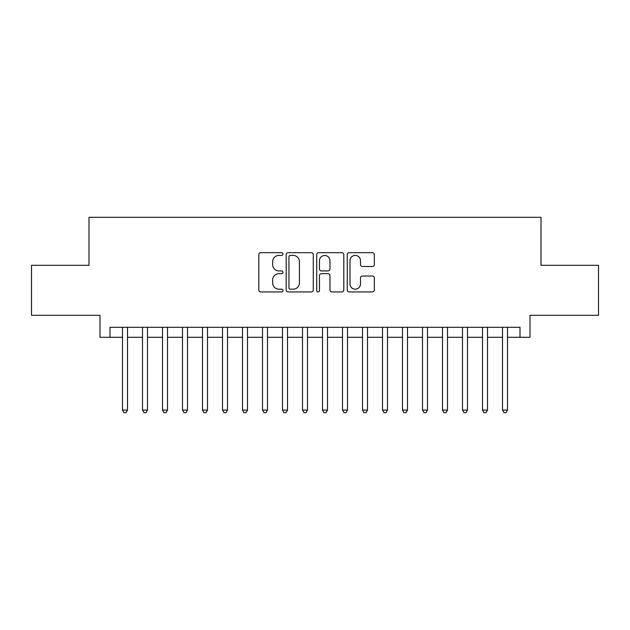 <?xml version="1.0" encoding="UTF-8"?>
<svg xmlns="http://www.w3.org/2000/svg" width="630" height="630" viewBox="0 0 630 630"><rect width="100%" height="100%" fill="white"/><g stroke="black" fill="none" stroke-linecap="round" stroke-linejoin="round"><path stroke-width="0.94" d="M283.004 254.04A1.378 1.378 0 0 0 281.626 252.669L260.765 252.669A1.961 1.961 0 0 0 258.804 254.63L258.804 289.965A1.961 1.961 0 0 0 260.765 291.934L281.626 291.934A1.378 1.378 0 0 0 283.004 290.556A1.378 1.378 0 0 0 281.626 289.186L278.925 289.186A6.284 6.284 0 0 1 272.648 282.901L272.648 279.956A6.284 6.284 0 0 1 278.925 273.672L281.626 273.672A1.378 1.378 0 0 0 283.004 272.302A1.378 1.378 0 0 0 281.626 270.924L278.925 270.924A6.284 6.284 0 0 1 272.648 264.647L272.648 261.702A6.284 6.284 0 0 1 278.925 255.418L281.626 255.418A1.378 1.378 0 0 0 283.004 254.04M372.369 266.506A1.961 1.961 0 0 0 374.338 264.545L374.338 254.63A1.961 1.961 0 0 0 372.369 252.669L349.209 252.669A1.961 1.961 0 0 0 347.248 254.63L347.248 289.965A1.961 1.961 0 0 0 349.209 291.934L372.369 291.934A1.961 1.961 0 0 0 374.338 289.965L374.338 277.995A1.961 1.961 0 0 0 372.369 276.027L362.463 276.027A1.961 1.961 0 0 0 360.494 277.995L360.494 283.933A5.253 5.253 0 0 1 355.241 289.186A5.253 5.253 0 0 1 349.996 283.933L349.996 260.67A5.253 5.253 0 0 1 355.241 255.418A5.253 5.253 0 0 1 360.494 260.67L360.494 264.545A1.961 1.961 0 0 0 362.463 266.506L372.369 266.506M109.998 337.302L109.998 327.301L520.002 327.301L520.002 337.302L530.003 337.302L530.003 315.299L598.5 315.299L598.5 265.301L540.997 265.301L540.997 217.303L89.003 217.303L89.003 265.301L31.5 265.301L31.5 315.299L99.997 315.299L99.997 337.302L122.504 337.302M313.283 254.63A1.961 1.961 0 0 0 311.322 252.669L288.154 252.669A1.961 1.961 0 0 0 286.193 254.63L286.193 289.965A1.961 1.961 0 0 0 288.154 291.934L311.322 291.934A1.961 1.961 0 0 0 313.283 289.965L313.283 254.63M318.678 252.669L341.846 252.669A1.961 1.961 0 0 1 343.807 254.63L343.807 289.965A1.961 1.961 0 0 1 341.846 291.934L331.931 291.934A1.961 1.961 0 0 1 329.97 289.965L329.97 275.641A1.961 1.961 0 0 0 328.01 273.672L321.426 273.672A1.961 1.961 0 0 0 319.465 275.641L319.465 290.556A1.378 1.378 0 0 1 318.095 291.934A1.378 1.378 0 0 1 316.717 290.556L316.717 254.63A1.961 1.961 0 0 1 318.678 252.669M127.496 337.302L142.498 337.302M147.499 337.302L162.501 337.302M167.501 337.302L182.503 337.302M187.504 337.302L202.498 337.302M207.498 337.302L222.5 337.302M227.501 337.302L242.503 337.302M247.503 337.302L262.497 337.302M267.498 337.302L282.5 337.302M287.5 337.302L302.502 337.302M307.503 337.302L322.497 337.302M327.498 337.302L342.5 337.302M347.5 337.302L362.502 337.302M367.503 337.302L382.497 337.302M387.497 337.302L402.499 337.302M407.5 337.302L422.502 337.302M427.502 337.302L442.496 337.302M447.497 337.302L462.499 337.302M467.499 337.302L482.501 337.302M487.502 337.302L502.504 337.302M507.497 337.302L520.002 337.302M290.312 255.418A1.378 1.378 0 0 0 288.942 256.788L288.942 287.808A1.378 1.378 0 0 0 290.312 289.186L293.163 289.186A6.284 6.284 0 0 0 299.439 282.901L299.439 261.702A6.284 6.284 0 0 0 293.163 255.418L290.312 255.418M329.97 260.765A5.253 5.253 0 0 0 324.718 255.512A5.253 5.253 0 0 0 319.465 260.765L319.465 268.963A1.961 1.961 0 0 0 321.426 270.924L328.01 270.924A1.961 1.961 0 0 0 329.97 268.963L329.97 260.765M127.496 327.301L127.496 410.099L122.504 410.099L122.504 327.301M127.496 410.099L126 412.697L124 412.697L122.504 410.099M147.499 327.301L147.499 410.099L142.498 410.099L142.498 327.301M147.499 410.099L146.002 412.697L144.002 412.697L142.498 410.099M167.501 327.301L167.501 410.099L162.501 410.099L162.501 327.301M167.501 410.099L165.997 412.697L163.997 412.697L162.501 410.099M187.504 327.301L187.504 410.099L182.503 410.099L182.503 327.301M187.504 410.099L186 412.697L183.999 412.697L182.503 410.099M207.498 327.301L207.498 410.099L202.498 410.099L202.498 327.301M207.498 410.099L206.002 412.697L204.002 412.697L202.498 410.099M227.501 327.301L227.501 410.099L222.5 410.099L222.5 327.301M227.501 410.099L225.997 412.697L223.996 412.697L222.5 410.099M247.503 327.301L247.503 410.099L242.503 410.099L242.503 327.301M247.503 410.099L245.999 412.697L243.999 412.697L242.503 410.099M267.498 327.301L267.498 410.099L262.497 410.099L262.497 327.301M267.498 410.099L266.002 412.697L264.002 412.697L262.497 410.099M287.5 327.301L287.5 410.099L282.5 410.099L282.5 327.301M287.5 410.099L285.996 412.697L283.996 412.697L282.5 410.099M307.503 327.301L307.503 410.099L302.502 410.099L302.502 327.301M307.503 410.099L305.999 412.697L303.999 412.697L302.502 410.099M327.498 327.301L327.498 410.099L322.497 410.099L322.497 327.301M327.498 410.099L326.001 412.697L324.001 412.697L322.497 410.099M347.5 327.301L347.5 410.099L342.5 410.099L342.5 327.301M347.5 410.099L346.004 412.697L344.004 412.697L342.5 410.099M367.503 327.301L367.503 410.099L362.502 410.099L362.502 327.301M367.503 410.099L365.998 412.697L363.998 412.697L362.502 410.099M387.497 327.301L387.497 410.099L382.497 410.099L382.497 327.301M387.497 410.099L386.001 412.697L384.001 412.697L382.497 410.099M407.5 327.301L407.5 410.099L402.499 410.099L402.499 327.301M407.5 410.099L406.003 412.697L404.003 412.697L402.499 410.099M427.502 327.301L427.502 410.099L422.502 410.099L422.502 327.301M427.502 410.099L425.998 412.697L423.998 412.697L422.502 410.099M447.497 327.301L447.497 410.099L442.496 410.099L442.496 327.301M447.497 410.099L446.001 412.697L444 412.697L442.496 410.099M467.499 327.301L467.499 410.099L462.499 410.099L462.499 327.301M467.499 410.099L466.003 412.697L464.003 412.697L462.499 410.099M487.502 327.301L487.502 410.099L482.501 410.099L482.501 327.301M487.502 410.099L485.998 412.697L483.998 412.697L482.501 410.099M507.497 327.301L507.497 410.099L502.504 410.099L502.504 327.301M507.497 410.099L506 412.697L504 412.697L502.504 410.099"/></g></svg>
